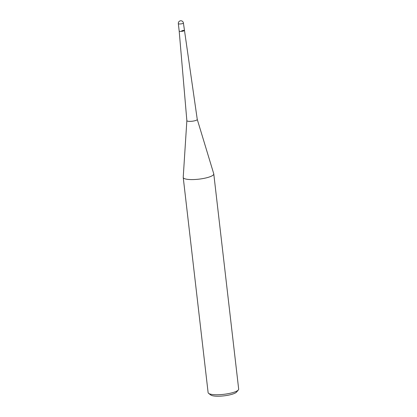 <?xml version="1.0" encoding="UTF-8"?>
<svg xmlns="http://www.w3.org/2000/svg" width="417" height="417" viewBox="0 0 417 417"><rect width="100%" height="100%" fill="white"/><g stroke="black" fill="none" stroke-linecap="round" stroke-linejoin="round"><path stroke-width="0.63" d="M197.262 119.418L213.749 173.79A15.377 3.487 173.4 0 1 213.78 173.931A15.377 3.487 173.4 0 1 198.904 179.159A15.377 3.487 173.4 0 1 183.225 177.465A15.377 3.487 173.4 0 1 183.219 177.324L186.858 120.622M183.225 177.465L208.119 392.626A15.377 3.487 -6.6 0 0 208.63 393.387A15.377 3.487 -6.6 0 0 223.799 394.326A15.377 3.487 -6.6 0 0 238.347 389.947A15.377 3.487 -6.6 0 0 238.675 389.092L213.78 173.931M238.347 389.947L236.585 392.053A13.328 3.023 173.4 0 1 223.976 395.848A13.328 3.023 173.4 0 1 210.83 395.035L208.63 393.387M197.262 119.439L183.417 23.034A2.565 0.579 173.4 0 1 180.936 23.905A2.565 0.579 173.4 0 1 178.325 23.623L179.185 31.067A2.565 0.579 -6.6 0 0 181.802 31.348A2.565 0.579 -6.6 0 0 184.278 30.472A2.565 0.579 173.4 0 1 182.25 31.285A2.565 0.579 173.4 0 1 179.367 31.249A2.565 0.579 173.4 0 1 179.185 31.067L186.858 120.643A5.239 1.188 -6.6 0 0 192.201 121.227A5.239 1.188 -6.6 0 0 197.262 119.439A5.239 1.188 -6.6 0 0 197.257 119.398M184.095 30.295L181.734 30.769M183.417 23.034A2.565 2.565 0 0 0 179.367 21.257A2.565 2.565 0 0 0 178.325 23.623"/></g></svg>
